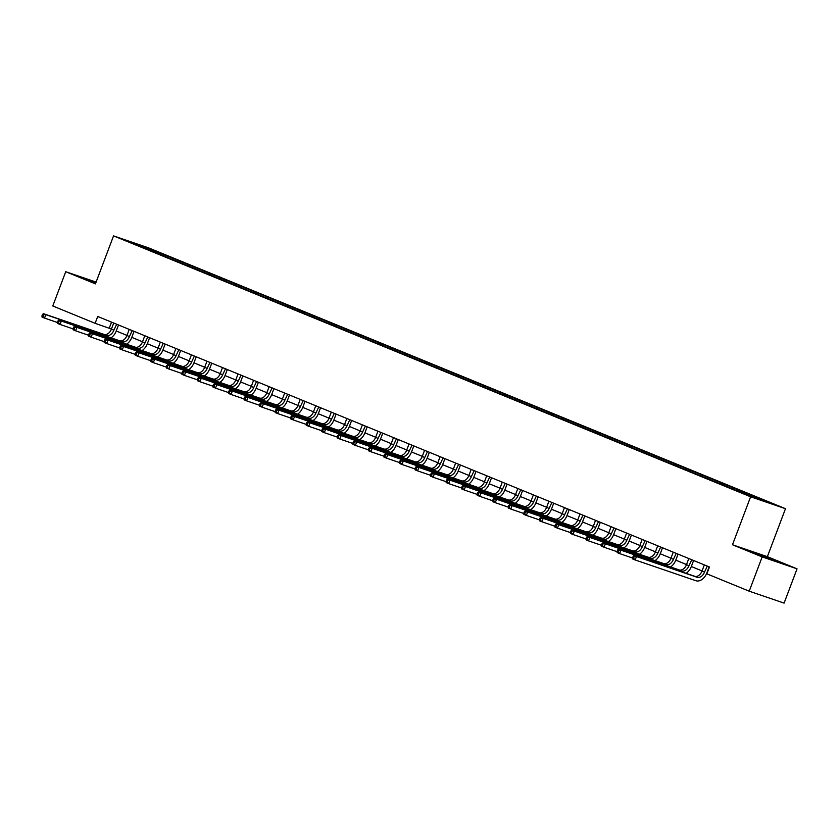 <?xml version="1.0" encoding="UTF-8"?>
<svg xmlns="http://www.w3.org/2000/svg" width="839" height="839" viewBox="0 0 839 839"><rect width="100%" height="100%" fill="white"/><g stroke="black" fill="none" stroke-linecap="round" stroke-linejoin="round"><path stroke-width="1.26" d="M785.493 508.696L148.43 247.809L113.548 235.885L750.611 496.782L785.493 508.696L767.36 556.677L732.478 544.763L762.169 556.918L797.05 568.842L767.36 556.677M797.05 568.842L784.098 603.115L749.217 591.191L762.169 556.918M144.119 247.945L737.219 490.836L771.922 503.84L752.457 495.629L752.059 496.678M144.056 247.683L127.119 240.741L161.822 253.756L161.35 254.993M752.457 495.629L161.822 253.756M749.217 591.191L706.878 573.855L709.469 566.996L97.712 316.471L95.122 323.319L111.44 329.045M164.36 255.025L163.364 255.738M173.925 258.947L173.065 259.566M179.903 261.39L178.906 262.104M189.467 265.302L188.607 265.921M195.445 267.756L194.449 268.47M205.01 271.668L204.15 272.287M210.988 274.122L209.991 274.835M220.552 278.034L219.692 278.653M226.53 280.488L225.534 281.201M236.095 284.4L235.235 285.019M242.072 286.854L241.076 287.567M251.637 290.766L250.777 291.385M257.615 293.22L256.619 293.933M267.18 297.132L266.32 297.751M273.157 299.586L272.161 300.299M282.722 303.498L281.862 304.117M288.7 305.952L287.704 306.665M298.264 309.864L297.405 310.482M304.242 312.307L303.246 313.031M313.807 316.23L312.947 316.848M319.785 318.673L318.789 319.397M329.349 322.596L328.489 323.214M335.327 325.039L334.342 325.752M344.892 328.961L344.032 329.58M350.87 331.405L349.884 332.118M360.434 335.327L359.574 335.946M366.412 337.771L365.426 338.484M375.977 341.693L375.117 342.312M381.955 344.137L380.969 344.85M391.53 348.059L390.659 348.678M397.508 350.503L396.511 351.216M407.072 354.425L406.202 355.044M413.05 356.869L412.054 357.582M422.615 360.791L421.744 361.41M428.593 363.235L427.596 363.948M438.157 367.146L437.287 367.765M444.135 369.6L443.139 370.314M453.7 373.512L452.829 374.131M459.678 375.966L458.681 376.68M469.242 379.878L468.382 380.497M475.22 382.332L474.224 383.045M484.785 386.244L483.925 386.863M490.763 388.698L489.766 389.411M500.327 392.61L499.467 393.229M506.305 395.064L505.309 395.777M515.87 398.976L515.01 399.595M521.848 401.43L520.851 402.143M531.412 405.342L530.552 405.961M537.39 407.796L536.394 408.509M546.955 411.708L546.095 412.327M552.932 414.151L551.936 414.875M562.497 418.074L561.637 418.692M568.475 420.517L567.479 421.241M578.04 424.44L577.18 425.058M584.017 426.883L583.021 427.596M593.582 430.806L592.722 431.424M599.56 433.249L598.564 433.962M609.124 437.171L608.265 437.79M615.102 439.615L614.106 440.328M624.667 443.537L623.807 444.156M630.645 445.981L629.649 446.694M640.209 449.903L639.349 450.522M646.187 452.347L645.191 453.06M655.752 456.269L654.892 456.888M661.73 458.713L660.733 459.426M671.294 462.635L670.434 463.254M677.272 465.079L676.276 465.792M686.837 468.991L685.977 469.62M692.815 471.445L691.818 472.158M702.379 475.356L701.519 475.975M708.357 477.811L707.361 478.524M717.922 481.722L717.062 482.341M723.9 484.176L722.914 484.89M733.464 488.088L732.604 488.707M739.442 490.542L738.456 491.255M749.007 494.454L748.147 495.073M754.985 496.908L754.125 497.527M96.097 282.082L65.725 271.71L52.784 305.983L95.122 323.319M65.725 271.71L95.426 283.865L113.548 235.885M732.478 544.763L750.611 496.782M111.021 337.823A11.001 7.467 112.3 0 0 116.243 330.986L126.983 335.411M131.775 337.372L142.525 341.777M147.318 343.738L158.068 348.143M162.86 350.104L173.61 354.509M173.191 363.287A11.001 7.467 112.3 0 0 178.413 356.449L189.153 360.875M188.733 369.653A11.001 7.467 112.3 0 0 193.956 362.815L204.695 367.241M209.488 369.202L220.238 373.607M225.03 375.568L235.78 379.962M240.573 381.934L251.322 386.328M256.115 388.3L266.865 392.694M266.445 401.472A11.001 7.467 112.3 0 0 271.668 394.634L282.407 399.06M287.2 401.032L297.95 405.426M302.743 407.387L313.492 411.792M313.073 420.57A11.001 7.467 112.3 0 0 318.296 413.732L329.035 418.158M333.828 420.119L344.577 424.524M344.158 433.302A11.001 7.467 112.3 0 0 349.381 426.464L360.12 430.889M364.913 432.851L375.662 437.255M375.243 446.033A11.001 7.467 112.3 0 0 380.466 439.196L391.205 443.621M390.785 452.399A11.001 7.467 112.3 0 0 396.008 445.561L406.747 449.987M411.55 451.948L422.29 456.353M421.87 465.131A11.001 7.467 112.3 0 0 427.103 458.293L437.832 462.719M442.635 464.68L453.375 469.085M452.955 477.863A11.001 7.467 112.3 0 0 458.188 471.025L468.928 475.451M468.508 484.229A11.001 7.467 112.3 0 0 473.731 477.381L484.47 481.806M489.263 483.778L500.013 488.172M499.593 496.961A11.001 7.467 112.3 0 0 504.816 490.112L515.555 494.538M520.348 496.51L531.097 500.904M535.89 502.876L546.64 507.27M546.22 516.048A11.001 7.467 112.3 0 0 551.443 509.21L562.182 513.636M566.975 515.597L577.725 520.002M577.305 528.78A11.001 7.467 112.3 0 0 582.528 521.942L593.267 526.368M592.848 535.146A11.001 7.467 112.3 0 0 598.071 528.308L608.81 532.734M613.603 534.695L624.352 539.099M623.933 547.877A11.001 7.467 112.3 0 0 629.156 541.04L639.895 545.465M644.688 547.427L655.437 551.831M655.018 560.609A11.001 7.467 112.3 0 0 660.241 553.771L670.98 558.197M670.56 566.975A11.001 7.467 112.3 0 0 675.783 560.137L686.522 564.563M691.315 566.524L702.065 570.929M704.33 564.899L702.023 571.034A7.331 4.971 -67.7 0 1 694.723 576.288L633.969 555.523L636.455 556.54L635.165 559.97L695.919 580.735A11.001 7.467 112.3 0 0 706.868 572.869L707.193 573.027M141.445 245.638L141.172 246.498M158.382 252.581L157.522 253.2M111.545 322.134L109.259 328.154M736.904 489.263L736.443 490.511M721.362 482.897L720.9 484.145M705.819 476.542L705.347 477.779M690.277 470.176L689.805 471.413M674.734 463.81L674.262 465.047M659.192 457.444L658.72 458.692M643.649 451.078L643.177 452.326M628.107 444.712L627.635 445.96M612.564 438.346L612.092 439.594M597.022 431.98L596.55 433.228M581.479 425.614L581.008 426.862M565.937 419.248L565.465 420.496M550.394 412.882L549.923 414.13M534.852 406.516L534.38 407.764M519.31 400.151L518.838 401.399M503.767 393.785L503.295 395.033M488.225 387.419L487.753 388.667M472.682 381.053L472.21 382.301M457.14 374.697L456.668 375.935M441.597 368.331L441.125 369.569M426.055 361.966L425.583 363.203M410.512 355.6L410.04 356.848M394.97 349.234L394.498 350.482M379.427 342.868L378.955 344.116M363.885 336.502L363.413 337.75M348.332 330.136L347.87 331.384M332.789 323.77L332.328 325.018M317.247 317.404L316.775 318.652M301.704 311.038L301.232 312.286M286.162 304.672L285.69 305.92M270.619 298.306L270.148 299.554M255.077 291.941L254.605 293.189M239.535 285.575L239.063 286.823M223.992 279.209L223.52 280.457M208.45 272.843L207.978 274.091M192.907 266.487L192.435 267.725M177.365 260.121L176.893 261.359M774.67 560.148L749.3 550.824L774.554 560.462M95.94 282.502L83.743 278.265L95.636 283.309M707.308 566.115L704.519 572.062A7.331 4.971 -67.7 0 1 697.209 577.305L636.455 556.54L633.099 556.435L632.585 557.809L633.581 558.218L634.095 556.844M706.868 572.869L709.133 566.86M633.581 558.218L635.165 559.97L632.669 558.952L632.585 557.809M633.969 555.523L633.099 556.435M772.95 560.211L755.446 553.656M751.503 551.905L776.536 561.438M85.956 279.345L95.835 282.785M95.772 282.942L89.888 281.086M688.788 558.533L686.48 564.678A7.331 4.971 -67.7 0 1 679.181 569.922L618.427 549.157L620.912 550.174L619.622 553.604L632.596 558.04M691.766 559.749L688.966 565.696A7.331 4.971 -67.7 0 1 681.667 570.94L620.912 550.174L617.556 550.069L617.032 551.443L618.028 551.852L618.553 550.478M686.103 573.341A11.001 7.467 112.3 0 0 691.326 566.503L693.591 560.504M618.028 551.852L619.622 553.604L617.126 552.586L617.032 551.443M618.427 549.157L617.556 550.069M673.245 552.167L670.938 558.313A7.331 4.971 -67.7 0 1 663.639 563.556L602.874 542.791L605.37 543.808L604.07 547.238L617.053 551.674M676.224 553.383L673.423 559.33A7.331 4.971 -67.7 0 1 666.124 564.574L605.37 543.808L602.014 543.703L601.49 545.077L602.486 545.486L603.01 544.112M675.783 560.137L678.048 554.139M602.486 545.486L604.07 547.238L601.584 546.22L601.49 545.077M602.874 542.791L602.014 543.703M657.703 545.801L655.395 551.947A7.331 4.971 -67.7 0 1 648.096 557.19L587.331 536.425L589.827 537.442L588.527 540.872L601.511 545.308M660.681 547.018L657.881 552.964A7.331 4.971 -67.7 0 1 650.582 558.208L589.827 537.442L586.471 537.348L585.947 538.711L586.943 539.12L587.468 537.747M660.241 553.771L662.506 547.773M586.943 539.12L588.527 540.872L586.042 539.855L585.947 538.711M587.331 536.425L586.471 537.348M642.16 539.435L639.853 545.581A7.331 4.971 -67.7 0 1 632.543 550.824L571.789 530.059L574.285 531.087L572.985 534.506L585.968 538.942M645.139 540.652L642.338 546.598A7.331 4.971 -67.7 0 1 635.039 551.842L574.285 531.087L570.929 530.982L570.405 532.346L571.401 532.755L571.925 531.381M639.475 554.243A11.001 7.467 112.3 0 0 644.698 547.406L646.963 541.407M571.401 532.755L572.985 534.506L570.499 533.489L570.405 532.346M571.789 530.059L570.929 530.982M626.618 533.069L624.31 539.215A7.331 4.971 -67.7 0 1 617.001 544.459L556.247 523.693L558.743 524.721L557.442 528.14L570.426 532.576M629.596 534.296L626.796 540.232A7.331 4.971 -67.7 0 1 619.497 545.476L558.743 524.721L555.387 524.616L554.862 525.98L555.858 526.389L556.383 525.025M629.156 541.04L631.421 535.041M555.858 526.389L557.442 528.14L554.957 527.123L554.862 525.98M556.247 523.693L555.387 524.616M611.075 526.703L608.768 532.849A7.331 4.971 -67.7 0 1 601.458 538.093L540.704 517.327L543.2 518.355L541.9 521.774L554.883 526.21M614.054 527.93L611.253 533.866A7.331 4.971 -67.7 0 1 603.954 539.11L543.2 518.355L539.844 518.25L539.32 519.614L540.316 520.023L540.84 518.659M608.39 541.512A11.001 7.467 112.3 0 0 613.613 534.674L615.878 528.675M540.316 520.023L541.9 521.774L539.414 520.757L539.32 519.614M540.704 517.327L539.844 518.25M595.533 520.337L593.225 526.483A7.331 4.971 -67.7 0 1 585.916 531.727L525.162 510.961L527.658 511.989L526.357 515.419L539.341 519.844M598.511 521.564L595.711 527.5A7.331 4.971 -67.7 0 1 588.412 532.744L527.658 511.989L524.302 511.884L523.777 513.248L524.774 513.657L525.298 512.293M598.071 528.308L600.336 522.309M524.774 513.657L526.357 515.419L523.872 514.391L523.777 513.248M525.162 510.961L524.302 511.884M579.99 513.971L577.683 520.117A7.331 4.971 -67.7 0 1 570.373 525.361L509.619 504.606L512.115 505.623L510.815 509.053L523.798 513.489M582.969 515.198L580.169 521.134A7.331 4.971 -67.7 0 1 572.869 526.378L512.115 505.623L508.759 505.518L508.235 506.892L509.231 507.291L509.755 505.927M582.528 521.942L584.793 515.943M509.231 507.291L510.815 509.053L508.329 508.025L508.235 506.892M509.619 504.606L508.759 505.518M564.448 507.605L562.14 513.751A7.331 4.971 -67.7 0 1 554.831 518.995L494.077 498.24L496.573 499.257L495.272 502.687L508.256 507.123M567.426 508.833L564.626 514.768A7.331 4.971 -67.7 0 1 557.327 520.012L496.573 499.257L493.217 499.153L492.692 500.526L493.689 500.935L494.213 499.562M561.763 522.414A11.001 7.467 112.3 0 0 566.986 515.576L569.251 509.577M493.689 500.935L495.272 502.687L492.787 501.659L492.692 500.526M494.077 498.24L493.217 499.153M548.905 501.25L546.598 507.385A7.331 4.971 -67.7 0 1 539.288 512.629L478.534 491.874L481.03 492.892L479.73 496.321L492.713 500.757M551.884 502.467L549.084 508.403A7.331 4.971 -67.7 0 1 541.784 513.646L481.03 492.892L477.674 492.787L477.15 494.161L478.146 494.57L478.67 493.196M551.443 509.21L553.709 503.211M478.146 494.57L479.73 496.321L477.244 495.293L477.15 494.161M478.534 491.874L477.674 492.787M533.363 494.884L531.056 501.019A7.331 4.971 -67.7 0 1 523.746 506.263L462.992 485.508L465.488 486.526L464.187 489.955L477.171 494.391M536.341 496.101L533.541 502.037A7.331 4.971 -67.7 0 1 526.242 507.28L465.488 486.526L462.121 486.421L461.607 487.795L462.604 488.204L463.118 486.83M530.678 509.682A11.001 7.467 112.3 0 0 535.901 502.844L538.166 496.845M462.604 488.204L464.187 489.955L461.702 488.938L461.607 487.795M462.992 485.508L462.121 486.421M517.82 488.518L515.513 494.653A7.331 4.971 -67.7 0 1 508.203 499.897L447.449 479.142L449.945 480.16L448.645 483.589L461.628 488.025M520.799 489.735L517.999 495.671A7.331 4.971 -67.7 0 1 510.699 500.925L449.945 480.16L446.579 480.055L446.065 481.429L447.061 481.838L447.575 480.464M515.136 503.316A11.001 7.467 112.3 0 0 520.358 496.478L522.624 490.479M447.061 481.838L448.645 483.589L446.159 482.572L446.065 481.429M447.449 479.142L446.579 480.055M502.278 482.152L499.971 488.288A7.331 4.971 -67.7 0 1 492.661 493.531L431.907 472.777L434.403 473.794L433.102 477.223L446.086 481.659M505.256 483.369L502.456 489.315A7.331 4.971 -67.7 0 1 495.157 494.559L434.403 473.794L431.036 473.689L430.522 475.063L431.519 475.472L432.033 474.098M504.816 490.112L507.081 484.113M431.519 475.472L433.102 477.223L430.617 476.206L430.522 475.063M431.907 472.777L431.036 473.689M486.735 475.786L484.418 481.922A7.331 4.971 -67.7 0 1 477.118 487.165L416.364 466.411L418.86 467.428L417.56 470.857L430.543 475.293M489.714 477.003L486.914 482.949A7.331 4.971 -67.7 0 1 479.614 488.193L418.86 467.428L415.494 467.323L414.98 468.697L415.976 469.106L416.49 467.732M484.051 490.595A11.001 7.467 112.3 0 0 489.273 483.746L491.539 477.748M415.976 469.106L417.56 470.857L415.074 469.84L414.98 468.697M416.364 466.411L415.494 467.323M471.193 469.421L468.875 475.556A7.331 4.971 -67.7 0 1 461.576 480.799L400.822 460.045L403.307 461.062L402.017 464.491L415.001 468.928M474.171 470.637L471.371 476.583A7.331 4.971 -67.7 0 1 464.072 481.827L403.307 461.062L399.951 460.957L399.437 462.331L400.434 462.74L400.948 461.366M473.731 477.381L475.996 471.382M400.434 462.74L402.017 464.491L399.521 463.474L399.437 462.331M400.822 460.045L399.951 460.957M455.65 463.055L453.333 469.19A7.331 4.971 -67.7 0 1 446.033 474.444L385.279 453.679L387.765 454.696L386.475 458.125L399.458 462.562M458.629 464.271L455.829 470.218A7.331 4.971 -67.7 0 1 448.519 475.461L387.765 454.696L384.409 454.591L383.895 455.965L384.891 456.374L385.405 455M458.188 471.025L460.454 465.016M384.891 456.374L386.475 458.125L383.979 457.108L383.895 455.965M385.279 453.679L384.409 454.591M440.108 456.689L437.79 462.834A7.331 4.971 -67.7 0 1 430.491 468.078L369.737 447.313L372.222 448.33L370.932 451.76L383.916 456.196M443.086 457.905L440.286 463.852A7.331 4.971 -67.7 0 1 432.976 469.095L372.222 448.33L368.866 448.225L368.352 449.599L369.349 450.008L369.863 448.634M437.413 471.497A11.001 7.467 112.3 0 0 442.646 464.659L444.911 458.66M369.349 450.008L370.932 451.76L368.436 450.742L368.352 449.599M369.737 447.313L368.866 448.225M424.565 450.323L422.248 456.468A7.331 4.971 -67.7 0 1 414.948 461.712L354.194 440.947L356.68 441.964L355.39 445.394L368.373 449.83M427.544 451.539L424.744 457.486A7.331 4.971 -67.7 0 1 417.434 462.729L356.68 441.964L353.324 441.859L352.81 443.233L353.806 443.642L354.32 442.268M427.103 458.293L429.369 452.294M353.806 443.642L355.39 445.394L352.894 444.376L352.81 443.233M354.194 440.947L353.324 441.859M409.023 443.957L406.705 450.103A7.331 4.971 -67.7 0 1 399.406 455.346L338.652 434.581L341.137 435.598L339.847 439.028L352.831 443.464M412.001 445.173L409.201 451.12A7.331 4.971 -67.7 0 1 401.891 456.364L341.137 435.598L337.781 435.504L337.268 436.867L338.264 437.276L338.778 435.902M406.328 458.765A11.001 7.467 112.3 0 0 411.55 451.927L413.826 445.929M338.264 437.276L339.847 439.028L337.351 438.01L337.268 436.867M338.652 434.581L337.781 435.504M393.481 437.591L391.163 443.737A7.331 4.971 -67.7 0 1 383.863 448.98L323.109 428.215L325.595 429.243L324.305 432.662L337.278 437.098M396.459 438.807L393.659 444.754A7.331 4.971 -67.7 0 1 386.349 449.998L325.595 429.243L322.239 429.138L321.725 430.501L322.721 430.91L323.235 429.537M396.008 445.561L398.284 439.563M322.721 430.91L324.305 432.662L321.809 431.645L321.725 430.501M323.109 428.215L322.239 429.138M377.938 431.225L375.62 437.371A7.331 4.971 -67.7 0 1 368.321 442.614L307.567 421.849L310.052 422.877L308.762 426.296L321.736 430.732M380.916 432.452L378.116 438.388A7.331 4.971 -67.7 0 1 370.807 443.632L310.052 422.877L306.696 422.772L306.183 424.135L307.179 424.544L307.693 423.181M380.466 439.196L382.741 433.197M307.179 424.544L308.762 426.296L306.266 425.279L306.183 424.135M307.567 421.849L306.696 422.772M362.385 424.859L360.078 431.005A7.331 4.971 -67.7 0 1 352.779 436.249L292.024 415.483L294.51 416.511L293.22 419.93L306.193 424.366M365.374 426.086L362.574 432.022A7.331 4.971 -67.7 0 1 355.264 437.266L294.51 416.511L291.154 416.406L290.64 417.77L291.636 418.179L292.15 416.815M359.7 439.667A11.001 7.467 112.3 0 0 364.923 432.83L367.199 426.831M291.636 418.179L293.22 419.93L290.724 418.913L290.64 417.77M292.024 415.483L291.154 416.406M346.843 418.493L344.535 424.639A7.331 4.971 -67.7 0 1 337.236 429.883L276.482 409.117L278.968 410.145L277.678 413.575L290.651 418M349.821 419.72L347.031 425.656A7.331 4.971 -67.7 0 1 339.722 430.9L278.968 410.145L275.612 410.04L275.098 411.404L276.094 411.813L276.608 410.449M349.381 426.464L351.646 420.465M276.094 411.813L277.678 413.575L275.182 412.547L275.098 411.404M276.482 409.117L275.612 410.04M331.3 412.127L328.993 418.273A7.331 4.971 -67.7 0 1 321.694 423.517L260.939 402.762L263.425 403.779L262.135 407.209L275.108 411.645M334.279 413.354L331.489 419.29A7.331 4.971 -67.7 0 1 324.179 424.534L263.425 403.779L260.069 403.674L259.555 405.048L260.551 405.447L261.065 404.083M328.615 426.936A11.001 7.467 112.3 0 0 333.838 420.098L336.103 414.099M260.551 405.447L262.135 407.209L259.639 406.181L259.555 405.048M260.939 402.762L260.069 403.674M315.758 405.761L313.45 411.907A7.331 4.971 -67.7 0 1 306.151 417.151L245.397 396.396L247.883 397.413L246.593 400.843L259.566 405.279M318.736 406.988L315.946 412.924A7.331 4.971 -67.7 0 1 308.637 418.168L247.883 397.413L244.527 397.308L244.013 398.682L245.009 399.081L245.523 397.717M318.296 413.732L320.561 407.733M245.009 399.081L246.593 400.843L244.097 399.815L244.013 398.682M245.397 396.396L244.527 397.308M300.215 399.406L297.908 405.541A7.331 4.971 -67.7 0 1 290.609 410.785L229.855 390.03L232.34 391.047L231.05 394.477L244.023 398.913M303.194 400.623L300.393 406.558A7.331 4.971 -67.7 0 1 293.094 411.802L232.34 391.047L228.984 390.943L228.46 392.316L229.456 392.725L229.98 391.352M297.53 414.204A11.001 7.467 112.3 0 0 302.753 407.366L305.018 401.367M229.456 392.725L231.05 394.477L228.554 393.449L228.46 392.316M229.855 390.03L228.984 390.943M284.673 393.04L282.365 399.175A7.331 4.971 -67.7 0 1 275.066 404.419L214.302 383.664L216.798 384.682L215.497 388.111L228.481 392.547M287.651 394.257L284.851 400.193A7.331 4.971 -67.7 0 1 277.552 405.436L216.798 384.682L213.442 384.577L212.917 385.95L213.914 386.36L214.438 384.986M281.988 407.838A11.001 7.467 112.3 0 0 287.211 401L289.476 395.001M213.914 386.36L215.497 388.111L213.012 387.094L212.917 385.95M214.302 383.664L213.442 384.577M269.13 386.674L266.823 392.809A7.331 4.971 -67.7 0 1 259.524 398.053L198.759 377.298L201.255 378.316L199.955 381.745L212.938 386.181M272.109 387.891L269.309 393.827A7.331 4.971 -67.7 0 1 262.009 399.081L201.255 378.316L197.899 378.211L197.375 379.585L198.371 379.994L198.895 378.62M271.668 394.634L273.933 388.635M198.371 379.994L199.955 381.745L197.469 380.728L197.375 379.585M198.759 377.298L197.899 378.211M253.588 380.308L251.281 386.443A7.331 4.971 -67.7 0 1 243.971 391.687L183.217 370.932L185.713 371.95L184.412 375.379L197.396 379.815M256.566 381.525L253.766 387.471A7.331 4.971 -67.7 0 1 246.467 392.715L185.713 371.95L182.357 371.845L181.832 373.219L182.829 373.628L183.353 372.254M250.903 395.117A11.001 7.467 112.3 0 0 256.126 388.268L258.391 382.269M182.829 373.628L184.412 375.379L181.927 374.362L181.832 373.219M183.217 370.932L182.357 371.845M238.045 373.942L235.738 380.077A7.331 4.971 -67.7 0 1 228.428 385.321L167.674 364.566L170.17 365.584L168.87 369.013L181.853 373.449M241.024 375.159L238.224 381.105A7.331 4.971 -67.7 0 1 230.924 386.349L170.17 365.584L166.814 365.479L166.29 366.853L167.286 367.262L167.81 365.888M235.36 388.751A11.001 7.467 112.3 0 0 240.583 381.902L242.849 375.903M167.286 367.262L168.87 369.013L166.384 367.996L166.29 366.853M167.674 364.566L166.814 365.479M222.503 367.576L220.196 373.712A7.331 4.971 -67.7 0 1 212.886 378.955L152.132 358.201L154.628 359.218L153.327 362.647L166.311 367.083M225.481 368.793L222.681 374.739A7.331 4.971 -67.7 0 1 215.382 379.983L154.628 359.218L151.272 359.113L150.747 360.487L151.744 360.896L152.268 359.522M219.818 382.385A11.001 7.467 112.3 0 0 225.041 375.536L227.306 369.538M151.744 360.896L153.327 362.647L150.842 361.63L150.747 360.487M152.132 358.201L151.272 359.113M206.96 361.21L204.653 367.346A7.331 4.971 -67.7 0 1 197.343 372.589L136.589 351.835L139.085 352.852L137.785 356.281L150.768 360.718M209.939 362.427L207.139 368.373A7.331 4.971 -67.7 0 1 199.839 373.617L139.085 352.852L135.729 352.747L135.205 354.121L136.201 354.53L136.726 353.156M204.276 376.019A11.001 7.467 112.3 0 0 209.498 369.181L211.764 363.172M136.201 354.53L137.785 356.281L135.299 355.264L135.205 354.121M136.589 351.835L135.729 352.747M191.418 354.845L189.111 360.99A7.331 4.971 -67.7 0 1 181.801 366.234L121.047 345.469L123.543 346.486L122.242 349.915L135.226 354.352M194.396 356.061L191.596 362.008A7.331 4.971 -67.7 0 1 184.297 367.251L123.543 346.486L120.187 346.381L119.662 347.755L120.659 348.164L121.183 346.79M193.956 362.815L196.221 356.816M120.659 348.164L122.242 349.915L119.757 348.898L119.662 347.755M121.047 345.469L120.187 346.381M175.875 348.479L173.568 354.624A7.331 4.971 -67.7 0 1 166.258 359.868L105.504 339.103L108 340.12L106.7 343.55L119.683 347.986M178.854 349.695L176.054 355.642A7.331 4.971 -67.7 0 1 168.754 360.885L108 340.12L104.644 340.015L104.12 341.389L105.116 341.798L105.641 340.424M178.413 356.449L180.679 350.45M105.116 341.798L106.7 343.55L104.214 342.532L104.12 341.389M105.504 339.103L104.644 340.015M160.333 342.113L158.026 348.258A7.331 4.971 -67.7 0 1 150.716 353.502L89.962 332.737L92.458 333.754L91.157 337.184L104.141 341.62M163.311 343.329L160.511 349.276A7.331 4.971 -67.7 0 1 153.212 354.519L92.458 333.754L89.102 333.649L88.577 335.023L89.574 335.432L90.098 334.058M157.648 356.921A11.001 7.467 112.3 0 0 162.871 350.083L165.136 344.084M89.574 335.432L91.157 337.184L88.672 336.166L88.577 335.023M89.962 332.737L89.102 333.649M144.79 335.747L142.483 341.893A7.331 4.971 -67.7 0 1 135.173 347.136L74.419 326.371L76.915 327.399L75.615 330.818L88.598 335.254M147.769 336.963L144.969 342.91A7.331 4.971 -67.7 0 1 137.669 348.154L76.915 327.399L73.549 327.294L73.035 328.657L74.031 329.066L74.545 327.692M142.106 350.555A11.001 7.467 112.3 0 0 147.328 343.717L149.594 337.718M74.031 329.066L75.615 330.818L73.129 329.8L73.035 328.657M74.419 326.371L73.549 327.294M129.248 329.381L126.941 335.527A7.331 4.971 -67.7 0 1 119.631 340.77L58.877 320.005L61.373 321.033L60.072 324.452L73.056 328.888M132.226 330.608L129.426 336.544A7.331 4.971 -67.7 0 1 122.127 341.788L61.373 321.033L58.006 320.928L57.492 322.291L58.489 322.7L59.003 321.337M126.563 344.189A11.001 7.467 112.3 0 0 131.786 337.351L134.051 331.353M58.489 322.7L60.072 324.452L57.587 323.435L57.492 322.291M58.877 320.005L58.006 320.928M113.705 323.015L111.398 329.161A7.331 4.971 -67.7 0 1 104.088 334.404L43.334 313.639L45.83 314.667L44.53 318.086L57.513 322.522M116.684 324.242L113.884 330.178A7.331 4.971 -67.7 0 1 106.584 335.422L45.83 314.667L42.464 314.562L41.95 315.925L42.946 316.334L43.46 314.971M116.243 330.986L118.509 324.987M42.946 316.334L44.53 318.086L42.044 317.069L41.95 315.925M43.334 313.639L42.464 314.562M704.519 572.062L702.023 571.034M697.209 577.305L694.723 576.288M688.966 565.696L686.48 564.678M681.667 570.94L679.181 569.922M673.423 559.33L670.938 558.313M666.124 564.574L663.639 563.556M657.881 552.964L655.395 551.947M650.582 558.208L648.096 557.19M642.338 546.598L639.853 545.581M635.039 551.842L632.543 550.824M626.796 540.232L624.31 539.215M619.497 545.476L617.001 544.459M611.253 533.866L608.768 532.849M603.954 539.11L601.458 538.093M595.711 527.5L593.225 526.483M588.412 532.744L585.916 531.727M580.169 521.134L577.683 520.117M572.869 526.378L570.373 525.361M564.626 514.768L562.14 513.751M557.327 520.012L554.831 518.995M549.084 508.403L546.598 507.385M541.784 513.646L539.288 512.629M533.541 502.037L531.056 501.019M526.242 507.28L523.746 506.263M517.999 495.671L515.513 494.653M510.699 500.925L508.203 499.897M502.456 489.315L499.971 488.288M495.157 494.559L492.661 493.531M486.914 482.949L484.418 481.922M479.614 488.193L477.118 487.165M471.371 476.583L468.875 475.556M464.072 481.827L461.576 480.799M455.829 470.218L453.333 469.19M448.519 475.461L446.033 474.444M440.286 463.852L437.79 462.834M432.976 469.095L430.491 468.078M424.744 457.486L422.248 456.468M417.434 462.729L414.948 461.712M409.201 451.12L406.705 450.103M401.891 456.364L399.406 455.346M393.659 444.754L391.163 443.737M386.349 449.998L383.863 448.98M378.116 438.388L375.62 437.371M370.807 443.632L368.321 442.614M362.574 432.022L360.078 431.005M355.264 437.266L352.779 436.249M347.031 425.656L344.535 424.639M339.722 430.9L337.236 429.883M331.489 419.29L328.993 418.273M324.179 424.534L321.694 423.517M315.946 412.924L313.45 411.907M308.637 418.168L306.151 417.151M300.393 406.558L297.908 405.541M293.094 411.802L290.609 410.785M284.851 400.193L282.365 399.175M277.552 405.436L275.066 404.419M269.309 393.827L266.823 392.809M262.009 399.081L259.524 398.053M253.766 387.471L251.281 386.443M246.467 392.715L243.971 391.687M238.224 381.105L235.738 380.077M230.924 386.349L228.428 385.321M222.681 374.739L220.196 373.712M215.382 379.983L212.886 378.955M207.139 368.373L204.653 367.346M199.839 373.617L197.343 372.589M191.596 362.008L189.111 360.99M184.297 367.251L181.801 366.234M176.054 355.642L173.568 354.624M168.754 360.885L166.258 359.868M160.511 349.276L158.026 348.258M153.212 354.519L150.716 353.502M144.969 342.91L142.483 341.893M137.669 348.154L135.173 347.136M129.426 336.544L126.941 335.527M122.127 341.788L119.631 340.77M113.884 330.178L111.398 329.161M106.584 335.422L104.088 334.404"/></g></svg>
